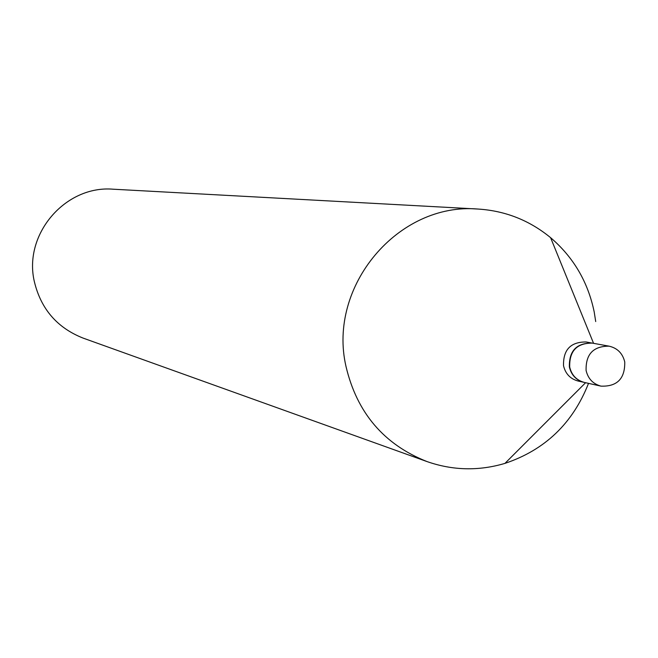 <?xml version="1.0" encoding="UTF-8"?>
<svg xmlns="http://www.w3.org/2000/svg" width="658" height="658" viewBox="0 0 658 658"><rect width="100%" height="100%" fill="white"/><g stroke="black" fill="none" stroke-linecap="round" stroke-linejoin="round"><path stroke-width="0.99" d="M586.097 370.52C585.645 354.218 593.31 346.1 609.094 346.166C617.443 348.115 622.657 353.379 624.746 361.941C625.084 378.638 617.171 386.707 601.009 386.139C593.055 383.984 588.087 378.778 586.097 370.52M601.009 386.139L584.386 382.438C576.548 380.308 571.654 375.192 569.696 367.074C569.252 351.035 576.795 343.048 592.332 343.114L609.094 346.166M584.222 382.397L584.065 382.364C576.235 380.242 571.341 375.126 569.384 367.008C568.94 350.969 576.482 342.991 592.019 343.057L592.175 343.089M584.065 382.364L578.135 381.04C570.346 378.934 565.477 373.843 563.536 365.774C563.084 349.834 570.585 341.905 586.031 341.971L592.019 343.057M588.523 383.359C572.805 423.3 544.956 449.982 504.957 463.38C478.769 471.144 452.803 470.552 427.05 461.587L83.114 338.105C57.213 327.849 40.969 309.054 34.372 281.714C23.104 234.404 65.306 185.087 113.217 189.208L478.119 209.055C505.328 210.799 529.484 220.34 550.598 237.67C573.496 257.262 588.03 282.035 594.207 311.982L595.712 321.556M427.05 461.587C383.918 444.504 356.891 412.763 345.985 366.383C327.371 286.057 398.37 202.088 478.119 209.055M593.574 343.344L550.598 237.67M585.612 382.709L504.957 463.38"/></g></svg>

